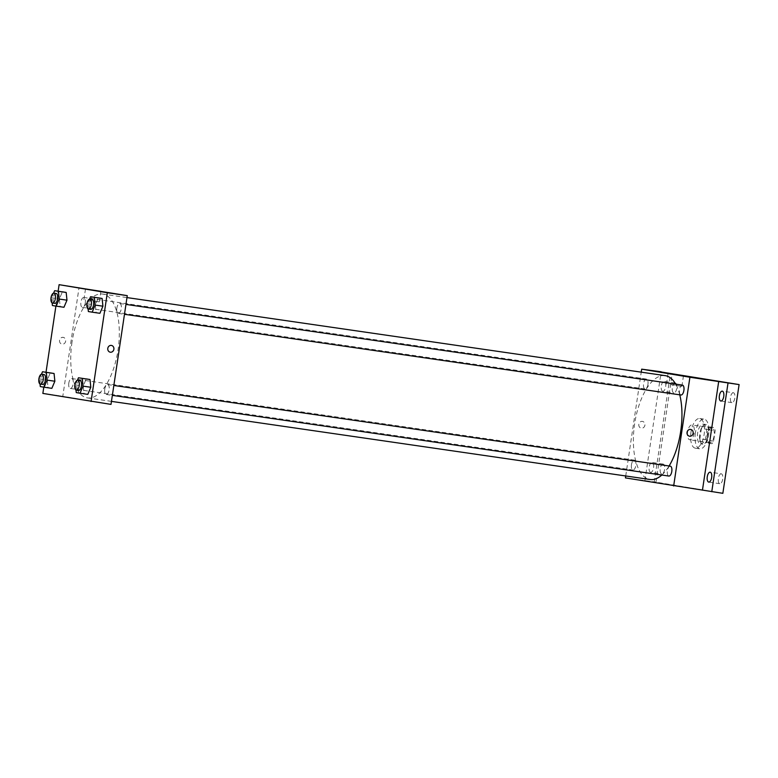 <?xml version="1.0" encoding="UTF-8"?>
<svg xmlns="http://www.w3.org/2000/svg" width="778" height="778" viewBox="0 0 778 778"><rect width="100%" height="100%" fill="white"/><g stroke="black" fill="none" stroke-linecap="round" stroke-linejoin="round"><path stroke-width="0.58" stroke-dasharray="3.89 2.92" d="M687.616 431.839A7.498 3.336 -81.7 0 0 689.823 439.813A7.498 3.336 -81.7 0 0 694.2 432.869A7.498 3.336 -81.7 0 0 691.973 424.973A7.498 3.336 -81.7 0 0 687.616 431.839M707.552 434.737A7.498 3.336 -81.7 0 0 709.76 442.701A7.498 3.336 -81.7 0 0 714.136 435.758A7.498 3.336 -81.7 0 0 711.909 427.861A7.498 3.336 -81.7 0 0 707.552 434.737M709.731 426.869L714.34 427.637A9.676 4.298 -81.7 0 1 715.177 430.681L713.62 441.077A9.676 4.298 -81.7 0 1 711.948 443.703L707.328 442.925A9.676 4.298 -81.7 0 1 706.502 439.891L708.048 429.485A9.676 4.298 -81.7 0 1 709.731 426.869L714.34 427.637M711.948 443.703L707.328 442.925M706.502 439.891L699.85 438.928L701.406 428.522L708.048 429.485M699.85 438.928A9.676 4.298 -81.7 0 0 700.686 441.962M705.296 442.74A9.676 4.298 -81.7 0 0 706.978 440.115L713.62 441.077M707.698 426.675A9.676 4.298 -81.7 0 1 708.534 429.719L706.978 440.115M703.088 425.897A9.676 4.298 -81.7 0 0 701.406 428.522M702.719 444.209A9.997 4.444 98.3 0 1 699.801 433.638A9.997 4.444 98.3 0 1 705.627 424.428A9.997 4.444 98.3 0 1 708.593 434.96A9.997 4.444 98.3 0 1 702.758 444.209A9.997 4.444 98.3 0 1 702.719 444.209M700.501 443.888A9.997 4.444 -81.7 0 0 700.54 443.888A9.997 4.444 -81.7 0 0 706.375 434.639A9.997 4.444 -81.7 0 0 703.409 424.107A9.997 4.444 -81.7 0 0 697.594 433.268A9.997 4.444 -81.7 0 0 700.501 443.888M708.534 429.719L715.177 430.681M695.396 432.899A14.996 6.662 -81.7 0 0 699.821 448.838A14.996 6.662 -81.7 0 0 708.573 434.951A14.996 6.662 -81.7 0 0 704.129 419.157A14.996 6.662 -81.7 0 0 695.396 432.899M690.971 432.257A14.996 6.662 -81.7 0 0 695.396 448.196A14.996 6.662 -81.7 0 0 704.148 434.309A14.996 6.662 -81.7 0 0 699.694 418.515A14.996 6.662 -81.7 0 0 690.971 432.257M733.382 392.744A4.999 2.217 -81.7 0 0 733.362 392.744A4.999 2.217 -81.7 0 0 730.445 397.373A4.999 2.217 -81.7 0 0 731.933 402.634A4.999 2.217 -81.7 0 0 734.84 398.035A4.999 2.217 -81.7 0 0 733.382 392.744L722.285 391.139M675.294 383.019A4.999 2.217 -81.7 0 0 675.275 383.019A4.999 2.217 -81.7 0 0 672.357 387.639A4.999 2.217 -81.7 0 0 673.845 392.909A4.999 2.217 -81.7 0 0 676.753 388.3A4.999 2.217 -81.7 0 0 675.294 383.019M663.187 464.077A4.999 2.217 -81.7 0 0 663.157 464.077A4.999 2.217 -81.7 0 0 660.25 468.706A4.999 2.217 -81.7 0 0 661.728 473.967A4.999 2.217 -81.7 0 0 664.636 469.367A4.999 2.217 -81.7 0 0 663.187 464.077M721.274 473.812A4.999 2.217 -81.7 0 0 721.255 473.802A4.999 2.217 -81.7 0 0 718.337 478.431A4.999 2.217 -81.7 0 0 719.815 483.692A4.999 2.217 -81.7 0 0 722.733 479.092A4.999 2.217 -81.7 0 0 721.274 473.812L710.178 472.197M722.85 493.32L655.99 482.127L672.241 373.391M625.434 477.906L655.99 482.127M656.35 482.895L661.251 483.653L656.35 482.895M650.632 472.363A4.999 2.217 98.3 0 1 649.173 467.072A4.999 2.217 98.3 0 1 652.09 462.472A4.999 2.217 98.3 0 1 652.11 462.472A4.999 2.217 98.3 0 1 653.569 467.763A4.999 2.217 98.3 0 1 650.651 472.363A4.999 2.217 98.3 0 1 650.632 472.363L661.728 473.967M662.749 391.295A4.999 2.217 98.3 0 1 661.29 386.014A4.999 2.217 98.3 0 1 664.198 381.405A4.999 2.217 98.3 0 1 664.217 381.414A4.999 2.217 98.3 0 1 665.676 386.695A4.999 2.217 98.3 0 1 662.768 391.305A4.999 2.217 98.3 0 1 662.749 391.295L673.845 392.909M654.23 482.078L670.48 373.343M644.913 480.522L661.135 371.981M665.209 375.638A52.476 23.33 -81.7 0 0 634.654 423.718A52.476 23.33 -81.7 0 0 650.145 479.511M661.825 475.037A52.476 23.33 -81.7 0 0 669.09 465.993M679.748 394.816A52.476 23.33 -81.7 0 0 675.664 384.128M625.726 475.961L641.237 372.166M682.423 385.11A4.999 2.217 -81.7 0 0 679.515 389.69A4.999 2.217 -81.7 0 0 680.983 395M631.454 464.729A4.999 2.217 -81.7 0 0 632.922 470.038A4.999 2.217 -81.7 0 0 635.84 465.409A4.999 2.217 -81.7 0 0 634.362 460.148A4.999 2.217 -81.7 0 0 631.454 464.729M670.305 466.168A4.999 2.217 -81.7 0 0 667.398 470.748A4.999 2.217 -81.7 0 0 668.876 476.058M647.948 384.4A4.999 2.217 98.3 0 1 645.04 388.981A4.999 2.217 98.3 0 1 643.562 383.71A4.999 2.217 98.3 0 1 646.469 379.09A4.999 2.217 98.3 0 1 647.948 384.4M638.826 424.302A3.433 3.073 99.5 0 0 644.904 425.245A3.433 3.073 99.5 0 0 638.826 424.302A3.433 3.073 99.5 0 0 644.904 425.245A3.433 3.073 99.5 0 0 638.826 424.302M689.522 436.205L689.522 436.205A3.433 3.073 -80.5 0 1 690.66 429.427L690.66 429.427M670.782 384.633L681.888 386.355L670.782 384.633M72.014 342.126A52.476 23.33 -81.7 0 0 87.496 397.908A52.476 23.33 -81.7 0 0 118.12 349.322A52.476 23.33 -81.7 0 0 102.56 294.045A52.476 23.33 -81.7 0 0 72.014 342.126M85.308 302.798A4.999 2.217 98.3 0 1 82.39 307.378A4.999 2.217 98.3 0 1 80.912 302.117A4.999 2.217 98.3 0 1 83.83 297.488A4.999 2.217 98.3 0 1 85.308 302.798M104.758 389.146A4.999 2.217 -81.7 0 0 106.226 394.465A4.999 2.217 -81.7 0 0 109.144 389.836A4.999 2.217 -81.7 0 0 107.665 384.565A4.999 2.217 -81.7 0 0 104.758 389.146M68.804 383.126A4.999 2.217 -81.7 0 0 70.283 388.446A4.999 2.217 -81.7 0 0 73.2 383.817A4.999 2.217 -81.7 0 0 71.712 378.546A4.999 2.217 -81.7 0 0 68.804 383.126M116.865 308.088A4.999 2.217 -81.7 0 0 118.344 313.398A4.999 2.217 -81.7 0 0 121.261 308.778A4.999 2.217 -81.7 0 0 119.773 303.508A4.999 2.217 -81.7 0 0 116.865 308.088M111.011 404.385L62.794 396.303L79.045 287.568M42.858 393.415L62.794 396.303M77.09 398.89L81.991 399.649L77.09 398.89M99.915 313.301L96.122 312.659L95.324 304.927L98.329 297.828L95.324 304.927L96.122 312.659L99.915 313.301M51.854 388.339L48.051 387.697L47.264 379.965L50.269 372.876L47.264 379.965L48.051 387.697L51.854 388.339M43.792 387.162L46.019 372.254M55.899 306.104L58.136 291.196M87.797 394.358L84.005 393.717L83.217 385.985L86.222 378.896L83.217 385.985L84.005 393.717L87.797 394.358M63.961 307.271L60.169 306.639L59.381 298.908L62.386 291.808L59.381 298.908L60.169 306.639L63.961 307.271M59.566 340.287A3.433 3.073 99.5 0 0 65.644 341.241A3.433 3.073 99.5 0 0 59.566 340.287A3.433 3.073 99.5 0 0 65.644 341.241A3.433 3.073 99.5 0 0 63.183 337.341A3.433 3.073 99.5 0 0 59.566 340.287M110.262 352.201L110.272 352.201A3.433 3.073 -80.5 0 1 111.4 345.422L111.4 345.422M88.196 300.143L99.302 301.864L88.196 300.143M52.155 302.934L51.62 297.779L53.585 293.16M56.142 293.471A4.999 2.217 -81.7 0 0 53.225 298.052A4.999 2.217 -81.7 0 0 54.703 303.362M52.418 305.511L60.169 306.639M51.62 297.779L59.381 298.908M88.099 308.954L87.574 303.799L89.528 299.18M92.086 299.491A4.999 2.217 -81.7 0 0 89.178 304.072A4.999 2.217 -81.7 0 0 90.656 309.381M88.361 311.54L96.122 312.659M87.574 303.799L95.324 304.927M40.038 383.992L39.513 378.847L41.467 374.218M44.025 374.529A4.999 2.217 -81.7 0 0 41.117 379.11A4.999 2.217 -81.7 0 0 42.586 384.429M40.3 386.578L48.051 387.697M39.513 378.847L47.264 379.965M75.981 390.011L75.456 384.867L77.421 380.238M79.969 380.559A4.999 2.217 -81.7 0 0 77.061 385.129A4.999 2.217 -81.7 0 0 78.539 390.449M76.254 392.598L84.005 393.717M75.456 384.867L83.217 385.985M711.909 427.861L691.973 424.973M709.76 442.701L689.823 439.813M700.54 443.888L702.758 444.209M703.409 424.107L705.627 424.428M695.396 448.196L699.821 448.838M699.694 418.515L704.129 419.157M719.815 483.692L708.739 482.088M663.157 464.077L652.09 462.472M675.275 383.019L664.198 381.405M731.933 402.634L720.856 401.03M681.888 386.355L683.463 375.803M666.493 384.06L668.069 373.498M87.496 397.908L111.458 401.38M102.56 294.045L126.979 297.585M646.469 379.09L83.83 297.488M645.04 388.981L82.39 307.378M106.226 394.465L112.363 395.35M107.665 384.565L113.841 385.47M70.283 388.446L632.922 470.038M71.712 378.546L634.362 460.148M118.344 313.398L124.48 314.293M119.773 303.508L125.958 304.402M99.302 301.864L100.877 291.312M83.917 299.569L85.492 289.008"/><path stroke-width="1.17" d="M661.135 371.981L739.1 384.585L722.85 493.32L625.434 477.906L625.726 475.961M661.164 371.777L641.685 369.161L689.911 377.242L739.1 384.585M672.357 374.082L683.463 375.803L672.357 374.082M728.023 382.98L711.773 491.715M720.836 401.03A4.999 2.217 98.3 0 1 719.378 395.739A4.999 2.217 98.3 0 1 722.285 391.139A4.999 2.217 98.3 0 1 722.315 391.139A4.999 2.217 98.3 0 1 723.764 396.43A4.999 2.217 98.3 0 1 720.856 401.03A4.999 2.217 98.3 0 1 720.836 401.03M708.719 482.088A4.999 2.217 98.3 0 1 707.26 476.797A4.999 2.217 98.3 0 1 710.178 472.197A4.999 2.217 98.3 0 1 710.197 472.197A4.999 2.217 98.3 0 1 711.656 477.488A4.999 2.217 98.3 0 1 708.739 482.088A4.999 2.217 98.3 0 1 708.719 482.088M718.707 381.414L702.456 490.159M111.458 401.38L650.145 479.511A52.476 23.33 -81.7 0 0 661.825 475.037M669.09 465.993A52.476 23.33 -81.7 0 0 679.748 394.816M675.664 384.128A52.476 23.33 -81.7 0 0 665.209 375.638L126.979 297.585M689.911 377.242L673.66 485.978M641.237 372.166L641.685 369.161M124.48 314.293L680.983 395A4.999 2.217 -81.7 0 0 683.901 390.371A4.999 2.217 -81.7 0 0 682.423 385.11L125.958 304.402M112.363 395.35L668.876 476.058A4.999 2.217 -81.7 0 0 671.793 471.429A4.999 2.217 -81.7 0 0 670.305 466.168L113.841 385.47M690.66 429.427A3.433 3.073 -80.5 0 1 689.522 436.205A3.433 3.073 -80.5 0 1 690.66 429.427A3.433 3.073 -80.5 0 1 689.522 436.205M58.136 291.196L59.109 284.68L127.261 295.64L111.011 404.385L42.858 393.415L43.792 387.162M89.528 299.18L90.579 296.71L102.132 298.47L102.92 306.201L99.915 313.301L102.92 306.201L95.169 305.073L92.164 312.173L88.361 311.54L88.099 308.954M41.467 374.218L42.518 371.748L54.071 373.508L54.859 381.239L51.854 388.339L54.859 381.239L47.108 380.111L44.093 387.211L40.3 386.578L40.038 383.992M59.109 284.68L107.325 292.752L91.075 401.497M46.019 372.254L55.899 306.104M77.421 380.238L78.461 377.768L90.015 379.528L90.802 387.259L87.797 394.358L90.802 387.259L83.052 386.141L80.046 393.23L76.254 392.598L75.981 390.011M53.585 293.16L54.635 290.69L66.179 292.45L66.976 300.182L63.961 307.271L66.976 300.182L59.216 299.053L56.21 306.153L52.418 305.511L52.155 302.934M107.325 292.752L127.261 295.64M89.771 289.591L100.877 291.312L89.771 289.591M111.4 345.422A3.433 3.073 -80.5 0 1 110.272 352.201A3.433 3.073 -80.5 0 1 111.4 345.422A3.433 3.073 -80.5 0 1 110.262 352.201M54.635 290.69L58.428 291.322L59.216 299.053M52.486 303.041L54.703 303.362A4.999 2.217 -81.7 0 0 57.621 298.742A4.999 2.217 -81.7 0 0 56.142 293.471L53.925 293.15A4.999 2.217 -81.7 0 0 51.017 297.731A4.999 2.217 -81.7 0 0 52.486 303.041A4.999 2.217 -81.7 0 0 55.403 298.421A4.999 2.217 -81.7 0 0 53.925 293.15M56.21 306.153L63.961 307.271M62.386 291.808L66.179 292.45L66.976 300.182M58.428 291.322L66.179 292.45M90.579 296.71L94.381 297.342L95.169 305.073M88.439 309.061L90.656 309.381A4.999 2.217 -81.7 0 0 93.574 304.762A4.999 2.217 -81.7 0 0 92.086 299.491L89.869 299.17A4.999 2.217 -81.7 0 0 86.961 303.751A4.999 2.217 -81.7 0 0 88.439 309.061A4.999 2.217 -81.7 0 0 91.357 304.441A4.999 2.217 -81.7 0 0 89.869 299.17M92.164 312.173L99.915 313.301M98.329 297.828L102.132 298.47L102.92 306.201M94.381 297.342L102.132 298.47M42.518 371.748L46.31 372.38L47.108 380.111M40.378 384.108L42.586 384.429A4.999 2.217 -81.7 0 0 45.503 379.8A4.999 2.217 -81.7 0 0 44.025 374.529L41.808 374.208A4.999 2.217 -81.7 0 0 38.9 378.789A4.999 2.217 -81.7 0 0 40.378 384.108A4.999 2.217 -81.7 0 0 43.296 379.479A4.999 2.217 -81.7 0 0 41.808 374.208M44.093 387.211L51.854 388.339M50.269 372.876L54.071 373.508L54.859 381.239M46.31 372.38L54.071 373.508M78.461 377.768L82.264 378.4L83.052 386.141M76.322 390.128L78.539 390.449A4.999 2.217 -81.7 0 0 81.457 385.82A4.999 2.217 -81.7 0 0 79.969 380.559L77.761 380.228A4.999 2.217 -81.7 0 0 74.853 384.809A4.999 2.217 -81.7 0 0 76.322 390.128A4.999 2.217 -81.7 0 0 79.239 385.499A4.999 2.217 -81.7 0 0 77.761 380.228M80.046 393.23L87.797 394.358M86.222 378.896L90.015 379.528L90.802 387.259M82.264 378.4L90.015 379.528"/></g></svg>

